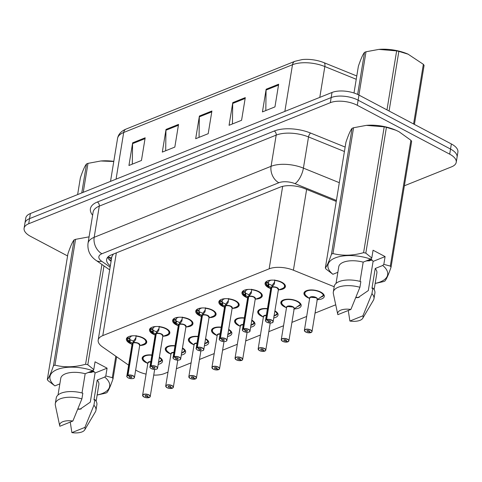 <?xml version="1.0" encoding="UTF-8"?>
<svg xmlns="http://www.w3.org/2000/svg" width="482" height="482" viewBox="0 0 482 482"><rect width="100%" height="100%" fill="white"/><g stroke="black" fill="none" stroke-linecap="round" stroke-linejoin="round"><path stroke-width="0.72" d="M154.692 334.803A10.297 4.645 9.3 0 1 152.999 334.038A10.297 4.645 9.3 0 1 149.516 329.694A10.297 4.645 9.3 0 1 155.788 326.519A10.297 4.645 9.3 0 1 166.35 328.676A10.297 4.645 9.3 0 1 169.839 333.02A10.297 4.645 9.3 0 1 163.32 336.213M177.804 325.525A10.297 4.645 9.3 0 1 176.111 324.76A10.297 4.645 9.3 0 1 172.628 320.416A10.297 4.645 9.3 0 1 178.9 317.24A10.297 4.645 9.3 0 1 189.462 319.403A10.297 4.645 9.3 0 1 192.951 323.747A10.297 4.645 9.3 0 1 186.432 326.935M200.916 316.252A10.297 4.645 9.3 0 1 199.223 315.481A10.297 4.645 9.3 0 1 195.74 311.143A10.297 4.645 9.3 0 1 202.012 307.962A10.297 4.645 9.3 0 1 212.574 310.125A10.297 4.645 9.3 0 1 216.063 314.469A10.297 4.645 9.3 0 1 209.543 317.662M224.028 306.974A10.297 4.645 9.3 0 1 222.335 306.209A10.297 4.645 9.3 0 1 218.852 301.865A10.297 4.645 9.3 0 1 225.124 298.683A10.297 4.645 9.3 0 1 235.686 300.846A10.297 4.645 9.3 0 1 239.174 305.19A10.297 4.645 9.3 0 1 232.655 308.384M247.139 297.695A10.297 4.645 9.3 0 1 245.446 296.93A10.297 4.645 9.3 0 1 241.964 292.586A10.297 4.645 9.3 0 1 248.236 289.411A10.297 4.645 9.3 0 1 258.798 291.574A10.297 4.645 9.3 0 1 262.286 295.918A10.297 4.645 9.3 0 1 255.767 299.105M270.251 288.417A10.297 4.645 9.3 0 1 268.558 287.652A10.297 4.645 9.3 0 1 265.076 283.308A10.297 4.645 9.3 0 1 271.348 280.132A10.297 4.645 9.3 0 1 281.91 282.295A10.297 4.645 9.3 0 1 285.398 286.639A10.297 4.645 9.3 0 1 278.879 289.827M131.58 344.082A10.297 4.645 9.3 0 1 129.887 343.317A10.297 4.645 9.3 0 1 126.398 338.973A10.297 4.645 9.3 0 1 132.677 335.791A10.297 4.645 9.3 0 1 143.238 337.954A10.297 4.645 9.3 0 1 146.727 342.298A10.297 4.645 9.3 0 1 140.208 345.492M170.459 353.896A10.297 4.645 9.3 0 1 168.778 353.131A10.297 4.645 9.3 0 1 165.29 348.787A10.297 4.645 9.3 0 1 175.008 345.708M193.577 344.618A10.297 4.645 9.3 0 1 191.89 343.859A10.297 4.645 9.3 0 1 188.402 339.515A10.297 4.645 9.3 0 1 198.12 336.43M216.689 335.345A10.297 4.645 9.3 0 1 215.002 334.58A10.297 4.645 9.3 0 1 211.514 330.236A10.297 4.645 9.3 0 1 221.232 327.158M239.801 326.067A10.297 4.645 9.3 0 1 238.114 325.302A10.297 4.645 9.3 0 1 234.626 320.958A10.297 4.645 9.3 0 1 244.344 317.879M262.913 316.788A10.297 4.645 9.3 0 1 261.226 316.023A10.297 4.645 9.3 0 1 257.737 311.685A10.297 4.645 9.3 0 1 267.456 308.601M286.025 307.516A10.297 4.645 9.3 0 1 284.338 306.751A10.297 4.645 9.3 0 1 280.849 302.407A10.297 4.645 9.3 0 1 287.127 299.226A10.297 4.645 9.3 0 1 297.689 301.389A10.297 4.645 9.3 0 1 301.178 305.733A10.297 4.645 9.3 0 1 294.213 308.938M309.137 298.238A10.297 4.645 9.3 0 1 307.45 297.472A10.297 4.645 9.3 0 1 303.961 293.128A10.297 4.645 9.3 0 1 310.239 289.953A10.297 4.645 9.3 0 1 320.801 292.116A10.297 4.645 9.3 0 1 324.29 296.46A10.297 4.645 9.3 0 1 317.325 299.665M147.347 363.175A10.297 4.645 9.3 0 1 145.666 362.41A10.297 4.645 9.3 0 1 142.178 358.066A10.297 4.645 9.3 0 1 151.896 354.987M135.665 370.025A19.31 8.706 -170.7 0 0 137.328 370.995A19.31 8.706 -170.7 0 0 146.076 374.104M113.409 254.062L111.854 256.611L98.177 340.123A19.31 8.706 -170.7 0 0 102.401 346.865L128.634 365.151M153.74 375.092A19.31 8.706 -170.7 0 0 164.278 373.61L167.995 372.116M334.189 286.742L293.405 270.203A19.31 8.706 -170.7 0 0 269.149 268.836L102.793 335.611A19.31 8.706 -170.7 0 0 98.177 340.123M176.37 368.754L191.107 362.844M199.482 359.476L214.219 353.565M222.594 350.203L237.331 344.287M245.706 340.925L260.443 335.008M268.817 331.646L283.555 325.736M291.929 322.374L306.666 316.457M315.041 313.095L335.719 304.793M182.461 347.956A10.297 4.645 9.3 0 1 185.618 352.119A10.297 4.645 9.3 0 1 181.298 355.053M205.573 338.683A10.297 4.645 9.3 0 1 208.73 342.841A10.297 4.645 9.3 0 1 204.416 345.781M228.685 329.405A10.297 4.645 9.3 0 1 231.842 333.562A10.297 4.645 9.3 0 1 227.528 336.502M251.797 320.126A10.297 4.645 9.3 0 1 254.954 324.29A10.297 4.645 9.3 0 1 250.64 327.224M274.909 310.854A10.297 4.645 9.3 0 1 278.066 315.011A10.297 4.645 9.3 0 1 273.752 317.951M159.349 357.234A10.297 4.645 9.3 0 1 162.506 361.398A10.297 4.645 9.3 0 1 158.186 364.332M67.576 255.942L30.637 236.403A19.31 8.706 9.3 0 1 24.1 228.263A19.31 8.706 9.3 0 1 28.715 223.744L330.345 102.678A19.31 8.706 9.3 0 1 357.295 105.293L449.688 154.162L450.525 149.059A19.31 8.706 9.3 0 1 457.063 157.204A19.31 8.706 9.3 0 0 450.525 149.059L358.132 100.19L450.525 149.059L451.363 143.955A19.31 8.706 9.3 0 1 457.9 152.101L456.231 162.307A19.31 8.706 9.3 0 1 451.61 166.82L404.374 185.781M330.345 102.678L331.176 97.575A19.31 8.706 9.3 0 1 358.132 100.19A19.31 8.706 9.3 0 0 331.176 97.575L29.553 218.641L331.176 97.575L332.014 92.472A19.31 8.706 9.3 0 1 358.963 95.087L451.363 143.955M24.1 228.263L24.937 223.16A19.31 8.706 9.3 0 1 29.553 218.641A19.31 8.706 9.3 0 0 24.937 223.16L25.769 218.057A19.31 8.706 9.3 0 1 30.39 213.538L332.014 92.472M294.912 61.304A6.435 4.603 68.1 0 0 292.496 64.733L123.699 132.484A6.435 4.603 -111.9 0 1 126.115 129.055L294.912 61.304L302.244 59.563A22.594 10.188 9.3 0 1 324.031 62.696L356.782 75.981M278.662 84.211L274.951 106.89L262.437 111.914L266.148 89.236L278.662 84.211M178.539 124.404L174.827 147.082L162.307 152.101L166.025 129.423L178.539 124.404M145.166 137.798L141.449 160.476L128.935 165.501L132.646 142.823L145.166 137.798M245.29 97.611L241.572 120.289L229.058 125.314L232.77 102.636L245.29 97.611M211.911 111.005L208.2 133.683L195.686 138.708L199.397 116.029L211.911 111.005M199.06 137.352L199.325 116.849A5.151 3.687 -111.9 0 1 199.397 116.029M232.432 123.958L232.704 103.455A5.151 3.687 -111.9 0 1 232.77 102.636M132.309 164.145L132.58 143.642A5.151 3.687 -111.9 0 1 132.646 142.823M165.688 150.745L165.953 130.242A5.151 3.687 -111.9 0 1 166.025 129.423M265.811 110.559L266.076 90.056A5.151 3.687 -111.9 0 1 266.148 89.236M449.688 154.162A19.31 8.706 9.3 0 1 456.231 162.307M336.243 201.428L304.383 188.504A19.31 8.706 -170.7 0 0 280.132 187.143L111.234 254.936A19.31 8.706 -170.7 0 0 106.618 259.449A19.31 8.706 -170.7 0 0 110.342 265.829M111.083 261.298A19.31 8.706 9.3 0 1 107.667 257.292M149.408 397.391L149.293 397.445A3.736 1.681 -170.7 0 0 148.817 395.041A3.736 1.681 -170.7 0 0 143.606 394.535A3.736 1.681 -170.7 0 0 143.979 396.987A3.736 1.681 -170.7 0 0 149.083 397.529L147.323 396.535L147.444 395.812M150.764 361.874L148.805 362.175A3.862 1.741 9.3 0 1 150.764 361.874A3.862 1.741 -170.7 0 0 148.805 362.175A3.862 1.741 -170.7 0 0 147.884 363.073A3.862 1.741 9.3 0 1 148.805 362.175L147.884 363.073L142.606 395.276A3.862 1.741 9.3 0 1 144.962 394.083A3.862 1.741 9.3 0 1 148.92 394.897A3.862 1.741 9.3 0 1 150.227 396.523A3.862 1.741 9.3 0 1 149.504 397.343M147.323 396.535A1.289 0.578 9.3 0 1 145.564 396.349A1.289 0.578 9.3 0 1 145.13 395.806A1.289 0.578 9.3 0 1 145.913 395.409A1.289 0.578 9.3 0 1 147.233 395.68A1.289 0.578 9.3 0 1 147.673 396.222A1.289 0.578 9.3 0 1 147.396 396.511L147.504 395.867M144.275 355.818A9.652 4.35 -170.7 0 0 142.907 357.602A9.652 4.35 -170.7 0 0 142.889 357.74M158.542 362.253A9.652 4.35 9.3 0 0 159.56 361.952L159.62 361.59M143.076 356.578L142.907 357.602L143.636 356.312M158.289 362.452L161.946 360.036A9.652 4.35 -170.7 0 0 161.235 358.596M159.711 361.542L160.102 361.735A9.652 4.35 9.3 0 0 162.127 359.692M161.958 360.036L162.036 359.542M147.396 396.511L149.293 397.445M136.087 335.605L135.629 339.72L133.146 342.985L133.472 341.009L135.581 338.256M127.26 377.183A3.862 1.741 9.3 0 1 126.832 376.183A3.862 1.741 9.3 0 1 127.646 375.321L132.93 343.076L129.947 342.003L127.134 339.195A9.652 4.35 -170.7 0 0 127.14 339.22L127.29 337.762A9.652 4.35 9.3 0 1 127.302 337.478M127.646 375.321L127.73 375.484A3.736 1.681 -170.7 0 0 128.2 377.888A3.736 1.681 -170.7 0 0 133.412 378.394A3.736 1.681 -170.7 0 0 133.044 375.948A3.736 1.681 -170.7 0 0 127.941 375.4L133.14 343.033A3.862 1.741 9.3 0 1 137.46 343.19A3.862 1.741 9.3 0 1 139.726 345.226A3.862 1.741 -170.7 0 0 138.418 343.6A3.862 1.741 -170.7 0 0 133.14 343.033L133.146 342.985M127.941 375.4L129.694 376.394A1.289 0.578 9.3 0 1 131.459 376.581A1.289 0.578 9.3 0 1 131.893 377.129A1.289 0.578 9.3 0 1 131.11 377.52A1.289 0.578 9.3 0 1 129.791 377.255A1.289 0.578 9.3 0 1 129.351 376.713A1.289 0.578 9.3 0 1 129.622 376.424L129.634 376.358M146.16 341.756A9.652 4.35 -170.7 0 0 146.185 341.63A9.652 4.35 -170.7 0 0 145.456 339.497M129.333 341.521L129.766 338.858L127.23 338.629M131.405 335.918L131.351 336.219A7.079 3.193 -170.7 0 0 129.857 337.792A7.079 3.193 -170.7 0 0 129.839 337.996L129.766 338.858M127.863 375.237A3.862 1.741 9.3 0 1 133.146 375.797A3.862 1.741 9.3 0 1 134.454 377.43L139.726 345.226L138.418 343.6M132.725 335.791A7.079 3.193 -170.7 0 0 131.755 336.056L131.49 335.906M145.444 339.485L146.185 341.63L146.353 340.599M131.351 336.219L130.911 335.996M132.93 343.076L133.412 341.383M132.026 344.443L128.899 341.931A9.411 4.248 9.3 0 1 127.308 339.647L127.146 339.195M129.682 339.424L133.249 341.099M129.622 376.424L127.73 375.484M132.64 343.274A3.862 1.741 9.3 0 1 132.924 343.118A3.862 1.741 -170.7 0 0 132.104 343.979L126.832 376.183C126.495 376.412 126.935 376.984 128.164 377.888C134.502 379.81 134.526 377.352 134.454 377.43A3.862 1.741 9.3 0 1 133.725 378.243M172.52 388.112L172.405 388.173A3.736 1.681 -170.7 0 0 171.929 385.769A3.736 1.681 -170.7 0 0 166.718 385.263A3.736 1.681 -170.7 0 0 167.091 387.709A3.736 1.681 -170.7 0 0 172.195 388.257L170.435 387.263L170.556 386.534M173.875 352.595L171.917 352.896A3.862 1.741 9.3 0 1 173.875 352.595A3.862 1.741 -170.7 0 0 171.917 352.896A3.862 1.741 -170.7 0 0 170.996 353.8A3.862 1.741 9.3 0 1 171.917 352.896L170.996 353.8L165.718 385.998A3.862 1.741 9.3 0 1 168.073 384.811A3.862 1.741 9.3 0 1 172.032 385.618A3.862 1.741 9.3 0 1 173.339 387.251A3.862 1.741 9.3 0 1 172.616 388.064M170.435 387.263A1.289 0.578 9.3 0 1 168.676 387.07A1.289 0.578 9.3 0 1 168.242 386.528A1.289 0.578 9.3 0 1 169.025 386.13A1.289 0.578 9.3 0 1 170.345 386.401A1.289 0.578 9.3 0 1 170.785 386.944A1.289 0.578 9.3 0 1 170.508 387.233L170.616 386.588M167.387 346.54A9.652 4.35 -170.7 0 0 166.019 348.329A9.652 4.35 -170.7 0 0 166.001 348.468M181.654 352.975A9.652 4.35 9.3 0 0 182.672 352.679L182.732 352.318M166.188 347.299L166.019 348.329L166.748 347.034M181.401 353.179L185.058 350.757A9.652 4.35 -170.7 0 0 184.347 349.317M182.823 352.264L183.214 352.456A9.652 4.35 9.3 0 0 185.239 350.414M185.07 350.757L185.148 350.263M170.508 387.233L172.405 388.173M195.632 378.84L195.517 378.894A3.736 1.681 -170.7 0 0 195.041 376.49A3.736 1.681 -170.7 0 0 189.836 375.984A3.736 1.681 -170.7 0 0 190.203 378.43A3.736 1.681 -170.7 0 0 195.306 378.979L193.547 377.984L193.668 377.261M196.987 343.317L195.029 343.618A3.862 1.741 9.3 0 1 196.987 343.317A3.862 1.741 -170.7 0 0 195.029 343.618A3.862 1.741 -170.7 0 0 194.107 344.522A3.862 1.741 9.3 0 1 195.029 343.618L194.107 344.522L188.83 376.725A3.862 1.741 9.3 0 1 191.185 375.532A3.862 1.741 9.3 0 1 195.144 376.346A3.862 1.741 9.3 0 1 196.451 377.972A3.862 1.741 9.3 0 1 195.728 378.786M193.547 377.984A1.289 0.578 9.3 0 1 191.788 377.798A1.289 0.578 9.3 0 1 191.354 377.255A1.289 0.578 9.3 0 1 192.137 376.858A1.289 0.578 9.3 0 1 193.457 377.129A1.289 0.578 9.3 0 1 193.897 377.671A1.289 0.578 9.3 0 1 193.619 377.954L193.728 377.31M190.498 337.261A9.652 4.35 -170.7 0 0 189.131 339.051A9.652 4.35 -170.7 0 0 189.113 339.189M204.766 343.696A9.652 4.35 9.3 0 0 205.784 343.401L205.844 343.039M189.299 338.021L189.131 339.051L189.86 337.762M207.459 340.039A9.652 4.35 -170.7 0 1 208.182 341.485L204.513 343.901M205.935 342.985L206.326 343.184A9.652 4.35 9.3 0 0 208.351 341.142M208.182 341.485L208.26 340.991M193.619 377.954L195.517 378.894M218.75 369.561L218.629 369.616A3.736 1.681 -170.7 0 0 218.153 367.212A3.736 1.681 -170.7 0 0 212.948 366.706A3.736 1.681 -170.7 0 0 213.315 369.158A3.736 1.681 -170.7 0 0 218.418 369.7L216.659 368.706L216.78 367.983M220.099 334.044L218.141 334.339A3.862 1.741 9.3 0 1 220.099 334.044A3.862 1.741 -170.7 0 0 218.141 334.339A3.862 1.741 -170.7 0 0 217.219 335.243A3.862 1.741 9.3 0 1 218.141 334.339L217.219 335.243L211.941 367.447A3.862 1.741 9.3 0 1 214.297 366.254A3.862 1.741 9.3 0 1 218.256 367.067A3.862 1.741 9.3 0 1 219.563 368.694A3.862 1.741 9.3 0 1 218.84 369.507M216.659 368.706A1.289 0.578 9.3 0 1 214.9 368.519A1.289 0.578 9.3 0 1 214.466 367.977A1.289 0.578 9.3 0 1 215.249 367.579A1.289 0.578 9.3 0 1 216.569 367.85A1.289 0.578 9.3 0 1 217.008 368.393A1.289 0.578 9.3 0 1 216.731 368.676L216.84 368.037M213.61 327.989A9.652 4.35 -170.7 0 0 212.243 329.772A9.652 4.35 -170.7 0 0 212.225 329.911M227.878 334.418A9.652 4.35 9.3 0 0 228.896 334.122L228.956 333.761M212.411 328.748L212.243 329.772L212.972 328.483M230.571 330.76A9.652 4.35 -170.7 0 1 231.294 332.206L227.625 334.622M229.046 333.707L229.438 333.906A9.652 4.35 9.3 0 0 231.462 331.863M231.294 332.206L231.372 331.712M216.731 368.676L218.629 369.616M241.862 360.283L241.741 360.337A3.736 1.681 -170.7 0 0 241.265 357.933A3.736 1.681 -170.7 0 0 236.06 357.433A3.736 1.681 -170.7 0 0 236.427 359.879A3.736 1.681 -170.7 0 0 241.53 360.428L239.771 359.433L239.891 358.704M243.211 324.766A3.862 1.741 -170.7 0 0 241.253 325.067A3.862 1.741 -170.7 0 0 240.331 325.971L241.253 325.067A3.862 1.741 9.3 0 1 243.211 324.766L241.253 325.067A3.862 1.741 9.3 0 0 240.331 325.965M239.771 359.433A1.289 0.578 9.3 0 1 238.012 359.241A1.289 0.578 9.3 0 1 237.578 358.698A1.289 0.578 9.3 0 1 238.361 358.301A1.289 0.578 9.3 0 1 239.681 358.572A1.289 0.578 9.3 0 1 240.12 359.114A1.289 0.578 9.3 0 1 239.843 359.403L239.952 358.759M236.722 318.71A9.652 4.35 -170.7 0 0 235.355 320.494A9.652 4.35 -170.7 0 0 235.337 320.632M250.989 325.145A9.652 4.35 9.3 0 0 252.008 324.85L252.068 324.482M235.523 319.47L235.355 320.494L236.084 319.204M250.736 325.35L254.394 322.928A9.652 4.35 -170.7 0 0 253.683 321.488M252.158 324.434L252.55 324.627A9.652 4.35 9.3 0 0 254.574 322.585M254.406 322.928L254.484 322.434M239.843 359.403L241.741 360.337M159.199 326.332L158.741 330.441L156.258 333.713L156.584 331.73L158.692 328.983M155.752 333.996A3.862 1.741 9.3 0 1 156.035 333.845L153.059 332.725L150.245 329.917A9.652 4.35 -170.7 0 0 150.251 329.941L150.42 330.375A9.411 4.248 9.3 0 0 152.011 332.652L150.257 330.08M150.372 367.911A3.862 1.741 9.3 0 1 149.944 366.904A3.862 1.741 9.3 0 1 150.758 366.049L150.842 366.212A3.736 1.681 -170.7 0 0 151.312 368.616A3.736 1.681 -170.7 0 0 156.523 369.116A3.736 1.681 -170.7 0 0 156.156 366.669A3.736 1.681 -170.7 0 0 151.053 366.121L156.252 333.755A3.862 1.741 9.3 0 1 160.572 333.918A3.862 1.741 9.3 0 1 162.838 335.948A3.862 1.741 -170.7 0 0 161.53 334.321A3.862 1.741 -170.7 0 0 156.252 333.755L156.258 333.713M151.053 366.121L152.812 367.115A1.289 0.578 9.3 0 1 154.571 367.308A1.289 0.578 9.3 0 1 155.005 367.85A1.289 0.578 9.3 0 1 154.222 368.248A1.289 0.578 9.3 0 1 152.902 367.977A1.289 0.578 9.3 0 1 152.463 367.435A1.289 0.578 9.3 0 1 152.734 367.145L152.746 367.085M169.272 332.478A9.652 4.35 -170.7 0 0 169.296 332.351A9.652 4.35 -170.7 0 0 168.567 330.218M152.445 332.249L152.878 329.586L150.342 329.351L150.402 328.489A9.652 4.35 9.3 0 1 150.414 328.2M154.517 326.645L154.463 326.941A7.079 3.193 -170.7 0 0 152.969 328.513A7.079 3.193 -170.7 0 0 152.951 328.718L152.878 329.586M150.974 365.959A3.862 1.741 9.3 0 1 156.258 366.525A3.862 1.741 9.3 0 1 157.566 368.152L162.838 335.948L161.53 334.321M155.837 326.513A7.079 3.193 -170.7 0 0 154.867 326.778L154.602 326.633M168.555 330.212L169.296 332.357C169.315 333.291 168.393 334.183 166.531 335.032A9.411 4.248 9.3 0 0 168.122 330.489A9.411 4.248 9.3 0 0 159.144 326.874M154.463 326.941L154.023 326.718M150.245 329.917L150.342 329.351M156.041 333.797L156.523 332.104M152.794 330.146L156.361 331.821M156.126 334.502L156.029 333.845A3.862 1.741 -170.7 0 0 155.216 334.701L149.944 366.904C149.607 367.133 150.047 367.706 151.276 368.616C157.614 370.538 157.638 368.073 157.566 368.152A3.862 1.741 9.3 0 1 156.837 368.965M150.758 366.049L156.029 333.845M152.734 367.145L150.842 366.212M182.31 317.054L181.853 321.163L179.37 324.434L179.696 322.458L181.804 319.705M173.484 358.632A3.862 1.741 9.3 0 1 173.056 357.626A3.862 1.741 9.3 0 1 173.869 356.77L179.153 324.519L176.171 323.446L173.369 320.644A9.652 4.35 -170.7 0 0 173.363 320.669M173.869 356.77L173.954 356.933A3.736 1.681 -170.7 0 0 174.424 359.337A3.736 1.681 -170.7 0 0 179.635 359.843A3.736 1.681 -170.7 0 0 179.268 357.391A3.736 1.681 -170.7 0 0 174.165 356.849L179.364 324.482A3.862 1.741 9.3 0 1 183.684 324.639A3.862 1.741 9.3 0 1 185.95 326.676A3.862 1.741 -170.7 0 0 184.642 325.043A3.862 1.741 -170.7 0 0 179.364 324.482L179.37 324.434M174.165 356.849L175.924 357.843A1.289 0.578 9.3 0 1 177.683 358.03A1.289 0.578 9.3 0 1 178.117 358.572A1.289 0.578 9.3 0 1 177.334 358.969A1.289 0.578 9.3 0 1 176.014 358.698A1.289 0.578 9.3 0 1 175.575 358.156A1.289 0.578 9.3 0 1 175.846 357.873L175.858 357.807M192.384 323.199A9.652 4.35 -170.7 0 0 192.408 323.073A9.652 4.35 -170.7 0 0 191.679 320.946M175.556 322.97L175.99 320.307L173.454 320.072L173.514 319.211A9.652 4.35 9.3 0 1 173.526 318.921M177.629 317.367L177.575 317.662A7.079 3.193 -170.7 0 0 176.081 319.235A7.079 3.193 -170.7 0 0 176.063 319.446L175.99 320.307M174.092 356.68A3.862 1.741 9.3 0 1 179.37 357.246A3.862 1.741 9.3 0 1 180.678 358.873L185.95 326.676L184.642 325.049M178.949 317.234A7.079 3.193 -170.7 0 0 177.978 317.505L177.713 317.355M191.667 320.934L192.408 323.079C192.426 324.012 191.505 324.91 189.643 325.76A9.411 4.248 9.3 0 0 191.233 321.211A9.411 4.248 9.3 0 0 182.256 317.596M177.575 317.662L177.135 317.445M178.25 325.886L175.129 323.374A9.411 4.248 9.3 0 1 173.532 321.096L173.454 320.072M179.153 324.519L179.635 322.826M175.906 320.867L179.473 322.542M175.846 357.873L173.954 356.933M178.864 324.717A3.862 1.741 9.3 0 1 179.147 324.567A3.862 1.741 -170.7 0 0 178.328 325.428L173.056 357.626C172.719 357.861 173.159 358.427 174.388 359.337C180.726 361.259 180.75 358.795 180.678 358.873A3.862 1.741 9.3 0 1 179.949 359.692M205.422 307.775L204.971 311.89L202.482 315.156L202.808 313.18L204.916 310.426M196.596 349.354A3.862 1.741 9.3 0 1 196.168 348.347A3.862 1.741 9.3 0 1 196.981 347.492L202.265 315.246L199.283 314.174L196.481 311.366A9.652 4.35 -170.7 0 0 196.475 311.39M196.981 347.492L197.066 347.655A3.736 1.681 -170.7 0 0 197.536 350.059A3.736 1.681 -170.7 0 0 202.747 350.565A3.736 1.681 -170.7 0 0 202.38 348.118A3.736 1.681 -170.7 0 0 197.277 347.57L202.476 315.204A3.862 1.741 9.3 0 1 206.796 315.361A3.862 1.741 9.3 0 1 209.061 317.397A3.862 1.741 -170.7 0 0 207.754 315.77A3.862 1.741 -170.7 0 0 202.476 315.204L202.482 315.156M197.277 347.57L199.036 348.564A1.289 0.578 9.3 0 1 200.795 348.751A1.289 0.578 9.3 0 1 201.229 349.293A1.289 0.578 9.3 0 1 200.446 349.691A1.289 0.578 9.3 0 1 199.126 349.42A1.289 0.578 9.3 0 1 198.686 348.878A1.289 0.578 9.3 0 1 198.958 348.594L198.97 348.528M215.496 313.927A9.652 4.35 -170.7 0 0 215.52 313.8A9.652 4.35 -170.7 0 0 214.791 311.667M198.668 313.692L199.102 311.029L196.566 310.8L196.626 309.932A9.652 4.35 9.3 0 1 196.638 309.649M200.741 308.088L200.693 308.39A7.079 3.193 -170.7 0 0 199.193 309.962A7.079 3.193 -170.7 0 0 199.174 310.167L199.102 311.029M197.204 347.408A3.862 1.741 9.3 0 1 202.482 347.968A3.862 1.741 9.3 0 1 203.79 349.601L209.061 317.397L207.754 315.77M202.06 307.962A7.079 3.193 -170.7 0 0 201.09 308.227L200.825 308.076M214.779 311.655L215.52 313.8L215.689 312.77M200.693 308.39L200.247 308.167M201.362 316.608L198.241 314.095A9.411 4.248 9.3 0 1 196.644 311.818L196.566 310.8M202.265 315.246L202.747 313.553M199.018 311.595L202.591 313.264M198.958 348.594L197.066 347.655M201.976 315.439A3.862 1.741 9.3 0 1 202.259 315.288A3.862 1.741 -170.7 0 0 201.44 316.15L196.168 348.347C195.831 348.582 196.276 349.155 197.5 350.059C203.838 351.981 203.862 349.522 203.79 349.601A3.862 1.741 9.3 0 1 203.061 350.414M100.762 160.994A30.252 13.641 9.3 0 1 101.069 160.964A30.252 13.641 9.3 0 1 113.8 161.356M81.771 192.914L86.513 163.958A34.752 15.671 9.3 0 1 87.236 163.657A34.752 15.671 9.3 0 1 87.989 163.368L83.247 192.324M113.776 161.5L100.798 160.988L87.989 163.368M86.513 163.958C84.922 165.814 82.874 170.435 80.367 177.822L77.626 194.583M378.774 49.405A30.252 13.641 9.3 0 1 379.081 49.375A30.252 13.641 9.3 0 1 407.995 54.111A30.252 13.641 9.3 0 1 408.326 54.255L398.855 51.357L389.088 111.017M357.638 94.43L364.525 52.369A34.752 15.671 9.3 0 1 365.248 52.068A34.752 15.671 9.3 0 1 366.001 51.779L358.915 95.056M386.974 109.902L396.644 50.875L378.81 49.399L366.001 51.779M396.644 50.875A34.752 15.671 9.3 0 1 398.855 51.357M413.58 123.976L423.353 64.317L407.995 54.111M423.353 64.317A34.752 15.671 9.3 0 1 424.088 65.389L414.424 124.422M364.525 52.369C362.934 54.225 360.885 58.846 358.379 66.233L353.999 93.008M92.827 370.568A14.55 6.561 9.3 0 1 95.075 372.996L107.082 368.176L105.811 375.948L112.3 377.683A34.752 15.671 9.3 0 1 113.035 378.762C110.547 386.106 108.498 390.727 106.89 392.625A34.752 15.671 9.3 0 1 105.413 393.216L97.153 395.035M105.811 375.948L104.721 377.069A30.252 13.641 9.3 0 1 97.165 394.957M104.721 377.069L97.201 380.087A19.31 8.706 9.3 0 1 98.858 384.594L96.135 401.247M97.201 380.087L93.948 399.927L94.864 399.566A20.593 9.285 9.3 0 1 96.882 404.645L95.954 410.315A20.593 9.285 9.3 0 1 95.388 411.851L84.73 429.866A12.869 5.802 9.3 0 1 71.878 432.625L70.258 422.081M94.864 399.566L93.93 405.235A20.593 9.285 9.3 0 1 95.954 410.315M93.93 405.235L84.904 427.395A12.869 5.802 9.3 0 1 84.73 429.866M71.878 432.625L84.904 427.395M77.783 409.206L79.976 409.236L90.297 402.145L95.075 372.996M81.151 408.995A14.55 6.561 9.3 0 1 77.903 408.905M88.32 236.963A30.252 13.641 9.3 0 1 88.628 236.933A30.252 13.641 9.3 0 1 89.068 236.903M74.071 239.928C72.481 241.783 70.438 246.404 67.932 253.791L47.326 379.599C48.917 377.743 50.965 373.122 53.472 365.742L74.071 239.928A34.752 15.671 9.3 0 1 75.547 239.337L54.948 365.145C64.666 367.591 74.885 367.29 85.585 364.241L101.925 264.479M88.628 236.933L75.547 239.337M82.012 392.981L85.169 373.725L92.695 370.706A30.252 13.641 9.3 0 0 57.189 369.507A30.252 13.641 9.3 0 0 54.888 385.877L48.061 380.678A34.752 15.671 9.3 0 1 47.326 379.599M53.472 365.742A34.752 15.671 9.3 0 1 54.948 365.145M85.585 364.241A34.752 15.671 9.3 0 1 87.802 364.729L93.779 369.586L92.695 370.706M103.985 265.913L87.802 364.729M112.3 377.683L115.813 356.216M116.632 356.788L113.035 378.762M87.875 372.64L94.153 371.755M58.027 395.005L60.75 378.352A19.31 8.706 9.3 0 1 85.169 373.725M56.231 397.987A20.593 9.285 9.3 0 1 82.832 393.198L81.904 398.867A20.593 9.285 9.3 0 0 55.303 403.657L56.231 397.987M59.708 425.769A12.869 5.802 9.3 0 1 72.878 421.033L59.852 426.257A12.869 5.802 9.3 0 1 59.708 425.769L55.352 405.296A20.593 9.285 9.3 0 1 55.303 403.657M72.878 421.033L81.904 398.867M54.888 385.877L59.846 383.889M88.381 372.435L91.532 372.429M90.544 371.568L93.755 371.357M107.082 368.176L95.05 361.813L93.779 369.586M370.839 258.979A14.55 6.561 9.3 0 1 373.086 261.407L385.094 256.587L383.823 264.359L390.312 266.094L410.911 140.286L399.006 131.719L395.867 130.218L386.413 127.326L365.814 253.14L371.791 257.997L370.706 259.117A30.252 13.641 9.3 0 0 335.201 257.918A30.252 13.641 9.3 0 0 332.899 274.288L337.858 272.3M410.911 140.286A34.752 15.671 9.3 0 1 411.646 141.359L391.047 267.173C388.558 274.517 386.51 279.138 384.901 281.036A34.752 15.671 9.3 0 1 383.425 281.627L375.165 283.446M383.823 264.359L382.732 265.48A30.252 13.641 9.3 0 1 375.177 283.362M390.312 266.094A34.752 15.671 9.3 0 1 391.047 267.173M382.732 265.48L375.213 268.498A19.31 8.706 9.3 0 1 376.87 273.005L374.146 289.658M375.213 268.498L371.959 288.338L372.875 287.977A20.593 9.285 9.3 0 1 374.894 293.056L373.966 298.726A20.593 9.285 9.3 0 1 373.399 300.262L362.741 318.277A12.869 5.802 9.3 0 1 349.89 321.036L348.269 310.492M372.875 287.977L371.947 293.646A20.593 9.285 9.3 0 1 373.966 298.726M371.947 293.646L362.922 315.806A12.869 5.802 9.3 0 1 362.741 318.277M349.89 321.036L362.922 315.806M355.794 297.617L357.987 297.647L368.308 290.556L373.086 261.407M359.162 297.406A14.55 6.561 9.3 0 1 355.915 297.316M366.332 125.374A30.252 13.641 9.3 0 1 366.645 125.344A30.252 13.641 9.3 0 1 395.553 130.08L395.867 130.218M352.083 128.339C350.492 130.194 348.45 134.815 345.943 142.202L325.338 268.01C326.929 266.154 328.977 261.533 331.483 254.153L352.083 128.339A34.752 15.671 9.3 0 1 353.559 127.748L332.96 253.556C342.678 256.002 352.896 255.701 363.597 252.652L384.202 126.844L366.368 125.368L353.559 127.748M384.202 126.844A34.752 15.671 9.3 0 1 386.413 127.326M332.899 274.288L326.073 269.089A34.752 15.671 9.3 0 1 325.338 268.01M331.483 254.153A34.752 15.671 9.3 0 1 332.96 253.556M363.597 252.652A34.752 15.671 9.3 0 1 365.814 253.14M365.886 261.051L372.164 260.166M360.024 281.392L363.181 262.136L370.706 259.117M336.038 283.416L338.762 266.763A19.31 8.706 9.3 0 1 363.181 262.136M334.243 286.398A20.593 9.285 9.3 0 1 360.843 281.608L359.915 287.278A20.593 9.285 9.3 0 0 333.315 292.068L334.243 286.398M337.719 314.18A12.869 5.802 9.3 0 1 350.89 309.444L337.864 314.668A12.869 5.802 9.3 0 1 337.719 314.18L333.363 293.707A20.593 9.285 9.3 0 1 333.315 292.068M350.89 309.444L359.915 287.278M366.392 260.846L369.543 260.84M368.555 259.979L371.767 259.768M385.094 256.587L373.062 250.224L371.791 257.997M264.973 351.004L264.853 351.065A3.736 1.681 -170.7 0 0 264.377 348.661A3.736 1.681 -170.7 0 0 259.171 348.155A3.736 1.681 -170.7 0 0 259.539 350.601A3.736 1.681 -170.7 0 0 264.642 351.149L262.883 350.155L263.003 349.432M266.323 315.487L264.365 315.788A3.862 1.741 9.3 0 1 266.323 315.487A3.862 1.741 -170.7 0 0 264.365 315.788A3.862 1.741 -170.7 0 0 263.443 316.692A3.862 1.741 9.3 0 1 264.365 315.788L263.443 316.692L258.165 348.896A3.862 1.741 9.3 0 1 260.521 347.703A3.862 1.741 9.3 0 1 264.479 348.51A3.862 1.741 9.3 0 1 265.787 350.143A3.862 1.741 9.3 0 1 265.064 350.956M262.883 350.155A1.289 0.578 9.3 0 1 261.123 349.968A1.289 0.578 9.3 0 1 260.69 349.42A1.289 0.578 9.3 0 1 261.473 349.028A1.289 0.578 9.3 0 1 262.792 349.293A1.289 0.578 9.3 0 1 263.232 349.836A1.289 0.578 9.3 0 1 262.955 350.125L263.064 349.48M259.834 309.432A9.652 4.35 -170.7 0 0 258.466 311.221A9.652 4.35 -170.7 0 0 258.448 311.36M274.101 315.867A9.652 4.35 9.3 0 0 275.12 315.571L275.18 315.21M258.635 310.191L258.466 311.221L259.195 309.926M273.848 316.072L277.505 313.649A9.652 4.35 -170.7 0 0 276.795 312.209M275.27 315.156L275.662 315.349A9.652 4.35 9.3 0 0 277.686 313.306M277.518 313.655L277.596 313.161M262.955 350.125L264.853 351.065M288.085 341.732L287.965 341.786A3.736 1.681 -170.7 0 0 287.489 339.382A3.736 1.681 -170.7 0 0 282.283 338.876A3.736 1.681 -170.7 0 0 282.651 341.322A3.736 1.681 -170.7 0 0 287.754 341.871L285.995 340.876L286.115 340.153M288.037 341.792L288.899 340.864L294.177 308.661A3.862 1.741 -170.7 0 0 292.869 307.034A3.862 1.741 -170.7 0 0 287.477 306.51A3.862 1.741 -170.7 0 0 286.555 307.414A3.862 1.741 9.3 0 1 287.477 306.51L286.555 307.414L281.277 339.617A3.862 1.741 9.3 0 1 283.633 338.424A3.862 1.741 9.3 0 1 287.591 339.238A3.862 1.741 9.3 0 1 288.899 340.864A3.862 1.741 9.3 0 1 288.176 341.678M285.995 340.876A1.289 0.578 9.3 0 1 284.235 340.69A1.289 0.578 9.3 0 1 283.802 340.147A1.289 0.578 9.3 0 1 284.585 339.75A1.289 0.578 9.3 0 1 285.904 340.021A1.289 0.578 9.3 0 1 286.344 340.563A1.289 0.578 9.3 0 1 286.067 340.846L286.175 340.202M282.946 300.153A9.652 4.35 -170.7 0 0 281.578 301.943A9.652 4.35 -170.7 0 0 281.56 302.081M297.213 306.588A9.652 4.35 9.3 0 0 298.231 306.293L298.292 305.931M292.869 307.034L287.477 306.51A3.862 1.741 9.3 0 1 293.893 307.823M281.747 300.919L281.578 301.943L282.307 300.654M293.725 309.215L300.617 304.377A9.652 4.35 -170.7 0 0 299.906 302.931M298.382 305.877L298.774 306.076A9.652 4.35 9.3 0 0 300.798 304.034M300.629 304.377L300.708 303.883M286.067 340.846L287.965 341.786M311.197 332.453L311.077 332.508A3.736 1.681 -170.7 0 0 310.601 330.104A3.736 1.681 -170.7 0 0 305.395 329.604A3.736 1.681 -170.7 0 0 305.763 332.05A3.736 1.681 -170.7 0 0 310.866 332.592L309.107 331.598L309.227 330.875M311.149 332.514L312.011 331.586L317.289 299.388A3.862 1.741 -170.7 0 0 315.981 297.755A3.862 1.741 -170.7 0 0 310.589 297.237A3.862 1.741 -170.7 0 0 309.667 298.135A3.862 1.741 9.3 0 1 310.589 297.237L309.667 298.135L304.389 330.339A3.862 1.741 9.3 0 1 306.745 329.146A3.862 1.741 9.3 0 1 310.703 329.959A3.862 1.741 9.3 0 1 312.011 331.586A3.862 1.741 9.3 0 1 311.288 332.405M309.107 331.598A1.289 0.578 9.3 0 1 307.347 331.411A1.289 0.578 9.3 0 1 306.913 330.869A1.289 0.578 9.3 0 1 307.697 330.471A1.289 0.578 9.3 0 1 309.016 330.742A1.289 0.578 9.3 0 1 309.456 331.285A1.289 0.578 9.3 0 1 309.179 331.574L309.287 330.929M306.058 290.881A9.652 4.35 -170.7 0 0 304.69 292.664A9.652 4.35 -170.7 0 0 304.672 292.803M320.325 297.316A9.652 4.35 9.3 0 0 321.343 297.014L321.404 296.653M315.981 297.755L310.589 297.237A3.862 1.741 9.3 0 1 317.005 298.545M304.859 291.64L304.69 292.664L305.419 291.375M323.018 293.659A9.652 4.35 -170.7 0 1 323.741 295.098L316.837 299.937M321.494 296.605L321.886 296.798A9.652 4.35 9.3 0 0 323.91 294.755M323.741 295.098L323.82 294.604M309.179 331.574L311.077 332.508M228.534 298.497L228.082 302.612L225.594 305.877L225.919 303.901L228.028 301.154M219.708 340.081A3.862 1.741 9.3 0 1 219.28 339.075A3.862 1.741 9.3 0 1 220.093 338.213L225.377 305.968L222.395 304.895L219.593 302.087A9.652 4.35 -170.7 0 0 219.587 302.112M220.093 338.213L220.178 338.376A3.736 1.681 -170.7 0 0 220.654 340.78A3.736 1.681 -170.7 0 0 225.859 341.286A3.736 1.681 -170.7 0 0 225.492 338.84A3.736 1.681 -170.7 0 0 220.388 338.292L225.588 305.925A3.862 1.741 9.3 0 1 229.908 306.088A3.862 1.741 9.3 0 1 232.173 308.118A3.862 1.741 -170.7 0 0 230.866 306.492A3.862 1.741 -170.7 0 0 225.588 305.925L225.594 305.877M220.388 338.292L222.148 339.286A1.289 0.578 9.3 0 1 223.907 339.479A1.289 0.578 9.3 0 1 224.341 340.021A1.289 0.578 9.3 0 1 223.558 340.419A1.289 0.578 9.3 0 1 222.238 340.147A1.289 0.578 9.3 0 1 221.798 339.605A1.289 0.578 9.3 0 1 222.069 339.316L222.082 339.256M238.608 304.648A9.652 4.35 -170.7 0 0 238.632 304.522A9.652 4.35 -170.7 0 0 237.903 302.389M221.78 304.419L222.214 301.756L219.678 301.521L219.738 300.66A9.652 4.35 9.3 0 1 219.75 300.37M223.853 298.81L223.805 299.111A7.079 3.193 -170.7 0 0 222.304 300.684A7.079 3.193 -170.7 0 0 222.286 300.889L222.214 301.756M220.316 338.129A3.862 1.741 9.3 0 1 225.594 338.695A3.862 1.741 9.3 0 1 226.902 340.322L232.173 308.118L230.866 306.492M225.172 298.683A7.079 3.193 -170.7 0 0 224.202 298.948L223.937 298.798M237.891 302.377L238.632 304.528L238.801 303.491M223.805 299.111L223.359 298.888M224.473 307.335L221.352 304.823A9.411 4.248 9.3 0 1 219.756 302.545L219.678 301.521M222.124 302.316L225.859 304.275M225.377 305.968L225.703 303.991M222.069 339.316L220.178 338.376M225.088 306.166A3.862 1.741 9.3 0 1 225.371 306.01A3.862 1.741 -170.7 0 0 224.552 306.871L219.28 339.075C218.942 339.304 219.388 339.876 220.611 340.78C226.95 342.708 226.974 340.244 226.902 340.322A3.862 1.741 9.3 0 1 226.172 341.136M251.646 289.224L251.194 293.333L248.706 296.605L249.031 294.623L251.14 291.875M242.82 330.803A3.862 1.741 9.3 0 1 242.392 329.796A3.862 1.741 9.3 0 1 243.205 328.941L248.489 296.689L245.507 295.617L242.699 292.809A9.652 4.35 -170.7 0 0 242.699 292.839M243.205 328.941L243.29 329.104A3.736 1.681 -170.7 0 0 243.765 331.508A3.736 1.681 -170.7 0 0 248.971 332.014A3.736 1.681 -170.7 0 0 248.604 329.561A3.736 1.681 -170.7 0 0 243.5 329.019L248.7 296.647A3.862 1.741 9.3 0 1 253.02 296.81A3.862 1.741 9.3 0 1 255.285 298.846A3.862 1.741 -170.7 0 0 253.978 297.213A3.862 1.741 -170.7 0 0 248.7 296.647L248.706 296.605M243.5 329.019L245.26 330.013A1.289 0.578 9.3 0 1 247.019 330.2A1.289 0.578 9.3 0 1 247.453 330.742A1.289 0.578 9.3 0 1 246.67 331.14A1.289 0.578 9.3 0 1 245.35 330.869A1.289 0.578 9.3 0 1 244.91 330.327A1.289 0.578 9.3 0 1 245.187 330.037L245.193 329.977M261.72 295.37A9.652 4.35 -170.7 0 0 261.744 295.243A9.652 4.35 -170.7 0 0 261.015 293.116L261.744 295.249L261.913 294.219M244.892 295.141L245.326 292.478L242.789 292.243L242.85 291.381A9.652 4.35 9.3 0 1 242.862 291.092M246.965 289.537L246.917 289.833A7.079 3.193 -170.7 0 0 245.416 291.405A7.079 3.193 -170.7 0 0 245.398 291.616L245.326 292.478M243.428 328.851A3.862 1.741 9.3 0 1 248.706 329.417A3.862 1.741 9.3 0 1 250.013 331.044L255.285 298.846L253.978 297.213M248.284 289.405A7.079 3.193 -170.7 0 0 247.314 289.67L247.049 289.525M246.917 289.833L246.471 289.616M242.699 292.809L242.789 292.243M248.489 296.689L248.971 294.996M247.585 298.057L244.464 295.544A9.411 4.248 9.3 0 1 242.868 293.267L242.705 292.809M245.242 293.038L248.814 294.713M245.187 330.037L243.29 329.104M248.2 296.888A3.862 1.741 9.3 0 1 248.483 296.737A3.862 1.741 -170.7 0 0 247.664 297.593L242.392 329.796C242.054 330.031 242.5 330.598 243.723 331.508C250.062 333.43 250.086 330.965 250.013 331.044A3.862 1.741 9.3 0 1 249.284 331.863M274.758 279.946L274.306 284.061L271.818 287.326L272.143 285.35L274.252 282.597M265.931 321.524A3.862 1.741 9.3 0 1 265.504 320.518A3.862 1.741 9.3 0 1 266.317 319.662L271.601 287.417L268.619 286.338L265.817 283.537A9.652 4.35 -170.7 0 0 265.811 283.561M266.317 319.662L266.401 319.825A3.736 1.681 -170.7 0 0 266.877 322.229A3.736 1.681 -170.7 0 0 272.083 322.735A3.736 1.681 -170.7 0 0 271.715 320.289A3.736 1.681 -170.7 0 0 266.612 319.741L271.812 287.374A3.862 1.741 9.3 0 1 276.132 287.531A3.862 1.741 9.3 0 1 278.397 289.568A3.862 1.741 -170.7 0 0 277.09 287.941A3.862 1.741 -170.7 0 0 271.812 287.374L271.818 287.326M266.612 319.741L268.372 320.735A1.289 0.578 9.3 0 1 270.131 320.922A1.289 0.578 9.3 0 1 270.565 321.464A1.289 0.578 9.3 0 1 269.781 321.862A1.289 0.578 9.3 0 1 268.462 321.59A1.289 0.578 9.3 0 1 268.022 321.048A1.289 0.578 9.3 0 1 268.299 320.765L268.305 320.699M284.832 286.097A9.652 4.35 -170.7 0 0 284.856 285.965A9.652 4.35 -170.7 0 0 284.127 283.838M268.004 285.862L268.438 283.199L265.901 282.97L265.962 282.103A9.652 4.35 9.3 0 1 265.974 281.819M270.077 280.259L270.028 280.554A7.079 3.193 -170.7 0 0 268.528 282.127A7.079 3.193 -170.7 0 0 268.51 282.338L268.438 283.199M266.54 319.572A3.862 1.741 9.3 0 1 271.818 320.138A3.862 1.741 9.3 0 1 273.125 321.771L278.397 289.568L277.09 287.941M271.396 280.132A7.079 3.193 -170.7 0 0 270.426 280.397L270.161 280.247M284.115 283.826L284.856 285.971L285.025 284.94M270.028 280.554L269.583 280.337M270.697 288.778L267.576 286.266A9.411 4.248 9.3 0 1 265.98 283.988L265.901 282.97M271.601 287.417L272.083 285.724M268.353 283.759L271.926 285.434M268.299 320.765L266.401 319.825M271.312 287.609A3.862 1.741 9.3 0 1 271.595 287.459A3.862 1.741 -170.7 0 0 270.776 288.32L265.504 320.518C265.166 320.753 265.612 321.319 266.835 322.229C273.18 324.151 273.198 321.687 273.125 321.771A3.862 1.741 9.3 0 1 272.396 322.585M111.667 257.731A19.31 12.544 124.9 0 1 108.082 256.852M116.343 252.887L102.793 335.611M282.657 186.353L269.149 268.836M306.63 189.42L293.405 270.203M324.031 62.696A6.435 2.579 112.1 0 1 324.838 66.546A25.745 11.61 -170.7 0 0 292.496 64.733L284.85 111.402M116.06 179.153L123.699 132.484A25.745 11.61 -170.7 0 0 117.542 138.503C118.313 134.267 121.169 131.116 126.115 129.055M356.246 79.289L324.838 66.546L319.789 97.382M30.39 213.538L28.715 223.744M358.963 95.087L357.295 105.293M211.773 111.854L199.325 116.849M178.4 125.248L165.953 130.242M145.028 138.647L132.58 143.642M245.151 98.455L232.704 103.455M278.524 85.061L266.076 90.056M92.616 215.219A28.962 13.056 9.3 0 1 97.334 202.024L274.24 131.02A28.962 13.056 9.3 0 1 310.619 133.062L345.142 147.064M88.013 243.332A25.745 11.61 9.3 0 1 94.171 237.313L99.274 206.133A25.745 11.61 -170.7 0 0 93.122 212.152L88.013 243.332C87.326 250.52 90.044 256.231 96.171 260.467L109.679 269.878M336.406 200.434L295.008 183.642A12.869 5.802 -170.7 0 0 278.843 182.738L101.937 253.743A12.869 9.212 -111.9 0 1 94.171 237.313L271.071 166.308A25.745 11.61 9.3 0 1 303.413 168.122L308.522 136.942A25.745 11.61 -170.7 0 0 276.18 135.123L99.274 206.133A3.217 2.302 68.1 0 0 97.334 202.024M295.008 183.642A12.869 5.163 112.1 0 0 303.413 168.122L339.31 182.684M344.419 151.505L308.522 136.942A3.217 1.289 -67.9 0 1 310.619 133.062M278.843 182.738A12.869 9.212 -111.9 0 1 271.071 166.308L276.18 135.123A3.217 2.302 68.1 0 0 274.24 131.02M101.937 253.743A12.869 5.802 -170.7 0 0 101.672 261.244L110.131 267.136M101.672 261.244A12.869 8.363 124.9 0 1 96.171 260.467M111.167 260.81L108.812 259.171M147.847 363.283A3.977 1.795 9.3 0 1 150.812 361.596M143.04 396.282A3.862 1.741 9.3 0 1 142.606 395.276L143.937 396.987L146.13 397.692L149.143 397.542M142.907 357.608C142.588 358.481 143.178 359.62 144.666 361.018A9.411 4.242 9.3 0 1 144.01 356.62A9.411 4.242 9.3 0 1 151.848 355.252M159.289 357.632A9.411 4.242 9.3 0 1 161.639 360.446M133.394 342.672A3.977 1.795 9.3 0 1 138.147 343.16A3.977 1.795 9.3 0 1 139.69 345.437M132.068 344.178A3.977 1.795 9.3 0 1 132.628 342.979M133.014 343.78L132.924 343.124M136.026 336.147A9.411 4.248 9.3 0 1 145.01 339.768A9.411 4.248 9.3 0 1 143.419 344.311C145.281 343.461 146.203 342.569 146.185 341.63M129.947 342.003L130.285 339.943M127.29 337.762L129.839 337.996M135.629 339.72L135.948 337.78M170.959 354.005A3.977 1.795 9.3 0 1 173.924 352.318M166.151 387.004A3.862 1.741 9.3 0 1 165.718 385.998L167.049 387.709L169.242 388.414L172.255 388.263M166.019 348.329C165.7 349.209 166.29 350.342 167.778 351.746A9.411 4.242 9.3 0 1 167.121 347.347A9.411 4.242 9.3 0 1 174.96 345.98M182.401 348.353A9.411 4.242 9.3 0 1 184.751 351.173M194.071 344.732A3.977 1.795 9.3 0 1 197.036 343.039M189.263 377.731A3.862 1.741 9.3 0 1 188.83 376.725L190.161 378.43L192.354 379.135L195.367 378.985M189.131 339.051C188.811 339.931 189.402 341.069 190.89 342.467A9.411 4.242 9.3 0 1 190.233 338.069A9.411 4.242 9.3 0 1 198.072 336.701M205.513 339.075A9.411 4.242 9.3 0 1 207.863 341.895M217.183 335.454A3.977 1.795 9.3 0 1 220.147 333.767M212.375 368.453A3.862 1.741 9.3 0 1 211.941 367.447L213.273 369.158L215.466 369.857L218.479 369.712M212.243 329.778C211.923 330.652 212.514 331.791 214.002 333.189A9.411 4.242 9.3 0 1 213.345 328.79A9.411 4.242 9.3 0 1 221.184 327.423M228.625 329.802A9.411 4.242 9.3 0 1 230.98 332.616M240.295 326.175A3.977 1.795 9.3 0 1 243.259 324.488M235.487 359.174A3.862 1.741 9.3 0 1 235.053 358.168A3.862 1.741 9.3 0 1 237.409 356.981A3.862 1.741 9.3 0 1 241.368 357.789A3.862 1.741 9.3 0 1 242.675 359.415A3.862 1.741 9.3 0 1 241.952 360.235M235.355 320.5C235.035 321.373 235.626 322.512 237.114 323.91A9.411 4.242 9.3 0 1 236.457 319.512A9.411 4.242 9.3 0 1 244.296 318.144M251.737 320.524A9.411 4.242 9.3 0 1 254.092 323.338M156.505 333.393A3.977 1.795 9.3 0 1 161.259 333.881A3.977 1.795 9.3 0 1 162.802 336.159M155.18 334.906A3.977 1.795 9.3 0 1 155.74 333.701M153.059 332.725L153.397 330.664M150.402 328.489L152.951 328.718M158.741 330.441L159.06 328.501M179.617 324.115A3.977 1.795 9.3 0 1 184.371 324.609A3.977 1.795 9.3 0 1 185.913 326.886M178.292 325.627A3.977 1.795 9.3 0 1 178.852 324.422M179.238 325.223L179.147 324.567M176.171 323.446L176.508 321.392M173.514 319.211L176.063 319.446M181.853 321.163L182.172 319.223M202.729 314.836A3.977 1.795 9.3 0 1 207.483 315.33A3.977 1.795 9.3 0 1 209.025 317.608M201.404 316.349A3.977 1.795 9.3 0 1 201.964 315.15M202.356 315.945L202.259 315.294M205.368 308.317A9.411 4.248 9.3 0 1 214.345 311.938A9.411 4.248 9.3 0 1 212.755 316.481C214.617 315.632 215.538 314.74 215.52 313.8M199.283 314.174L199.62 312.113M196.626 309.932L199.174 310.167M204.971 311.89L205.284 309.944M263.407 316.897A3.977 1.795 9.3 0 1 266.371 315.21M258.599 349.896A3.862 1.741 9.3 0 1 258.165 348.896L259.497 350.601L261.69 351.306L264.702 351.155M258.466 311.221C258.147 312.101 258.738 313.24 260.226 314.638A9.411 4.242 9.3 0 1 259.569 310.239A9.411 4.242 9.3 0 1 267.408 308.872M274.848 311.245A9.411 4.242 9.3 0 1 277.204 314.065M286.519 307.624A3.977 1.795 9.3 0 1 290.682 306.046A3.977 1.795 9.3 0 1 294.141 308.86M281.711 340.623A3.862 1.741 9.3 0 1 281.277 339.617L282.609 341.328L284.802 342.027L287.814 341.877M281.578 301.943C281.259 302.823 281.85 303.961 283.338 305.359A9.411 4.242 9.3 0 1 287.923 299.497A9.411 4.242 9.3 0 1 300.316 304.787M309.631 298.346A3.977 1.795 9.3 0 1 313.794 296.767A3.977 1.795 9.3 0 1 317.252 299.587M304.823 331.345A3.862 1.741 9.3 0 1 304.389 330.339L305.721 332.05L307.914 332.755L310.926 332.604M304.69 292.67C304.377 293.544 304.961 294.683 306.45 296.081A9.411 4.242 9.3 0 1 311.035 290.218A9.411 4.242 9.3 0 1 323.428 295.508M225.841 305.564A3.977 1.795 9.3 0 1 230.595 306.052A3.977 1.795 9.3 0 1 232.137 308.329M224.516 307.076A3.977 1.795 9.3 0 1 225.076 305.871M225.468 306.673L225.371 306.016M228.48 299.045A9.411 4.248 9.3 0 1 237.457 302.66A9.411 4.248 9.3 0 1 235.867 307.203C237.728 306.353 238.65 305.461 238.632 304.528M222.395 304.895L222.732 302.835M219.738 300.66L222.286 300.889M228.082 302.612L228.396 300.672M248.953 296.285A3.977 1.795 9.3 0 1 253.707 296.779A3.977 1.795 9.3 0 1 255.249 299.051M247.628 297.798A3.977 1.795 9.3 0 1 248.188 296.593M248.579 297.394L248.483 296.737M251.592 289.766A9.411 4.248 9.3 0 1 260.569 293.381A9.411 4.248 9.3 0 1 258.979 297.93C260.84 297.075 261.762 296.183 261.744 295.249M245.507 295.617L245.844 293.562M242.85 291.381L245.398 291.616M251.194 293.333L251.508 291.393M272.065 287.007A3.977 1.795 9.3 0 1 276.819 287.501A3.977 1.795 9.3 0 1 278.361 289.778M270.739 288.519A3.977 1.795 9.3 0 1 271.3 287.32M271.691 288.115L271.595 287.465M274.704 280.488A9.411 4.248 9.3 0 1 283.681 284.109A9.411 4.248 9.3 0 1 282.091 288.652C283.952 287.802 284.874 286.904 284.856 285.971M268.619 286.338L268.956 284.284M265.962 282.103L268.51 282.338M274.306 284.061L274.62 282.115M108.004 256.93L111.414 259.304M117.542 138.503L110.523 181.377M154.668 369.423L150.227 396.523L149.366 397.451M147.805 363.536L144.666 361.018M128.899 341.931L127.146 339.358M139.647 345.696L143.419 344.311M177.78 360.144L173.339 387.251L172.478 388.173M170.917 354.264L167.778 351.746M200.892 350.872L196.451 377.972L195.59 378.9M194.029 344.985L190.89 342.467M224.003 341.593L219.563 368.694L218.701 369.622M217.141 335.707L214.002 333.189M240.331 325.971L235.053 358.168L236.385 359.879L238.578 360.584L241.59 360.434M247.115 332.315L242.675 359.415L241.813 360.343M240.253 326.435L237.114 323.91M169.296 332.351L169.465 331.321M162.759 336.418L166.531 335.032M155.138 335.165L152.011 332.652M192.408 323.073L192.577 322.048M175.129 323.374L173.369 320.801M185.871 327.139L189.643 325.76M198.241 314.095L196.481 311.529M208.983 317.861L212.755 316.481M270.227 323.042L265.787 350.143L264.925 351.065M263.365 317.156L260.226 314.638M286.477 307.877L283.338 305.359M309.589 298.599L306.45 296.081M221.352 304.823L219.593 302.25M232.095 308.588L235.867 307.203M244.464 295.544L242.705 292.972M255.207 299.31L258.979 297.93M267.576 286.266L265.817 283.699M278.319 290.031L282.091 288.652"/></g></svg>
